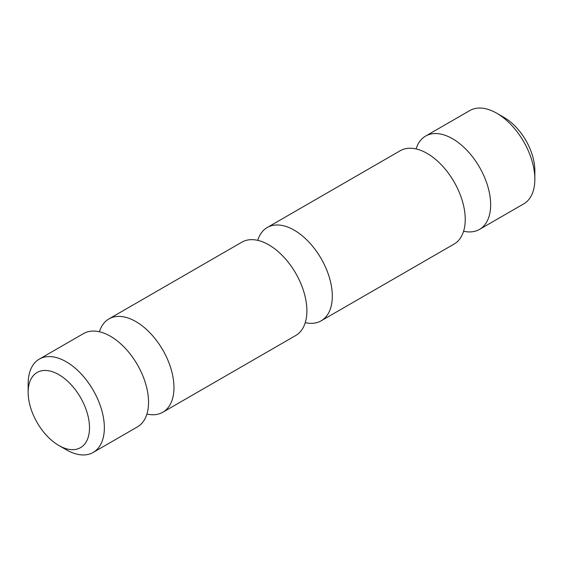 <?xml version="1.0" encoding="UTF-8"?>
<svg xmlns="http://www.w3.org/2000/svg" width="563" height="563" viewBox="0 0 563 563"><rect width="100%" height="100%" fill="white"/><g stroke="black" fill="none" stroke-linecap="round" stroke-linejoin="round"><path stroke-width="0.84" d="M146.915 414.065A53.886 31.113 -120 0 0 162.806 412.243L295.73 335.506A53.886 31.113 -120 0 0 306.891 310.832A53.886 31.113 -120 0 0 268.79 244.842A53.886 31.113 -120 0 0 241.851 242.174L108.926 318.918A53.886 31.113 -120 0 0 99.398 331.776M305.259 322.648A53.886 31.113 -120 0 0 321.149 320.826L454.074 244.082A53.886 31.113 -120 0 0 465.235 219.415A53.886 31.113 -120 0 0 427.134 153.425A53.886 31.113 -120 0 0 400.194 150.757L267.27 227.494A53.886 31.113 -120 0 0 257.741 240.352M162.806 412.243A53.886 31.113 -120 0 0 173.967 387.576A53.886 31.113 -120 0 0 135.866 321.586A53.886 31.113 -120 0 0 108.926 318.918M321.149 320.826A53.886 31.113 -120 0 0 332.311 296.159A53.886 31.113 -120 0 0 294.21 230.168A53.886 31.113 -120 0 0 267.27 227.494M463.602 231.224A53.886 31.113 -120 0 0 479.493 229.408A53.886 31.113 -120 0 0 490.655 204.742A53.886 31.113 -120 0 0 452.553 138.744A53.886 31.113 -120 0 0 425.614 136.077A53.886 31.113 -120 0 0 416.085 148.935M496.749 113.233L504.174 117.519A43.386 25.046 -120 0 1 534.85 170.652L534.85 179.224A53.886 31.113 -120 0 0 496.749 113.233A53.886 31.113 -120 0 0 469.809 110.566L425.614 136.077M58.826 445.481L66.251 449.767A53.886 31.113 -120 0 0 93.191 452.434L137.386 426.923A53.886 31.113 -120 0 0 148.548 402.256A53.886 31.113 -120 0 0 110.447 336.259A53.886 31.113 -120 0 0 83.507 333.592L39.311 359.11A53.886 31.113 -120 0 0 28.15 383.776L28.15 392.348A43.386 25.046 -120 0 0 58.826 445.481A43.386 25.046 -120 0 0 89.51 427.767A43.386 25.046 -120 0 0 58.826 374.634A43.386 25.046 -120 0 0 28.15 392.348M93.191 452.434A53.886 31.113 -120 0 0 104.352 427.767A53.886 31.113 -120 0 0 80.833 373.543A53.886 31.113 -120 0 0 39.311 359.11M479.493 229.408L523.689 203.89A53.886 31.113 -120 0 0 534.85 179.224"/></g></svg>
